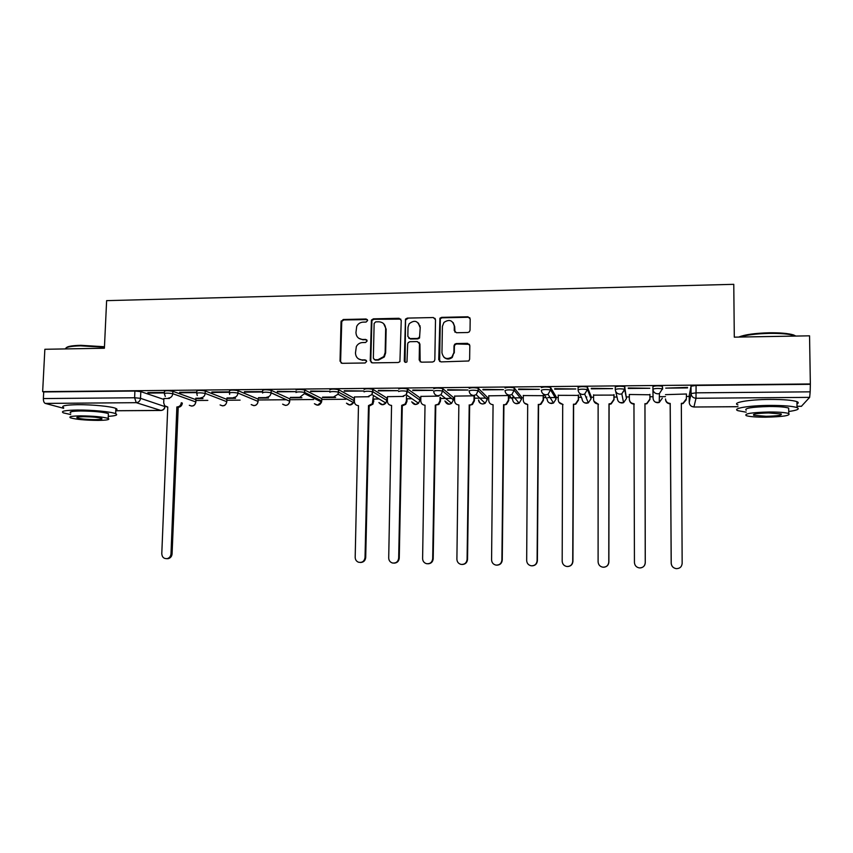<?xml version="1.0" encoding="UTF-8"?>
<svg xmlns="http://www.w3.org/2000/svg" width="853" height="853" viewBox="0 0 853 853"><rect width="100%" height="100%" fill="white"/><g stroke="black" fill="none" stroke-linecap="round" stroke-linejoin="round"><path stroke-width="1.28" d="M367.643 320.504L366.161 319.001L343.237 319.502L341.04 321.73L340.038 361.15L342.128 363.314L365.137 362.983L366.694 361.416L365.212 359.891L362.226 359.934C358.025 359.571 355.765 357.258 355.456 352.993L356.341 346.542C357.738 344.036 359.838 342.703 362.632 342.543L365.617 342.49L367.163 340.923L365.681 339.409L362.706 339.462C358.516 339.11 356.255 336.818 355.946 332.574L356.703 326.4C358.068 323.745 360.201 322.327 363.111 322.135L366.086 322.071L367.643 320.504M367.366 319.598L343.812 319.95L341.754 321.432L340.603 361.523L341.285 363.143M366.321 360.382L362.226 359.934M366.843 339.952L362.706 339.462M585.883 396.976L586.811 396.976M512.824 397.103L514.284 397.402M467.753 332.51L469.321 331.86L470.035 330.239L470.184 318.969L467.977 316.783L441.651 317.359L439.935 318.19L438.73 359.699L440.916 361.896L468.787 360.99L469.63 359.241L469.822 345.561L467.604 343.354L456.28 343.556L454.713 344.217L454.009 345.828L453.903 352.588L451.898 357.034C446.641 359.913 443.325 358.495 441.961 352.779L442.398 326.39L443.912 322.455C449.211 318.926 452.676 320.163 454.308 326.145L454.244 330.548L456.44 332.734L467.753 332.51M42.65 391.644L44.857 349.282L104.397 348.237L106.625 300.64L733.772 284.326L734.294 337.148L809.55 335.826L810.35 383.957L42.65 391.644L43.716 391.943L43.364 398.564L134.614 397.765L140.521 398.319L165.066 406.636M401.241 320.44L399.087 318.286L373.369 318.841L371.407 320.088L370.245 360.702L372.377 362.877L398.191 362.514L399.918 361.661L401.241 320.44M407.318 318.105L433.335 317.54L435.51 319.704L434.838 359.753L434.145 361.352L432.567 362.013L421.361 362.173L419.186 359.987L419.484 343.748L417.32 341.573L409.93 341.701L408.171 342.597L407.691 343.951L406.977 361.843C405.591 362.77 404.695 362.44 404.279 360.872L405.474 319.129L407.318 318.105L433.335 317.54M809.646 397.359L696.005 398.266L693.937 406.966C691.111 406.71 689.544 405.218 689.245 402.488L689.203 395.515L691.015 386.196L691.058 393.553L696.133 392.838L810.169 391.836L809.646 397.359L801.425 406.273M195.913 400.483L207.823 400.388M226.855 400.238L240.098 400.132M258.139 399.982L277.961 399.812M278.355 399.812L286.576 399.748M289.764 399.716L313.563 399.524M321.773 399.46L345.86 399.257M373.859 399.033L378.519 398.991M386.857 398.927L387.433 398.916M407.009 398.756L411.541 398.724M419.943 398.65L420.828 398.639M440.543 398.479L451.589 398.394M453.401 398.372L454.585 398.362M474.449 398.202L485.709 398.116M487.234 398.095L488.737 398.084M508.751 397.924L511.342 397.903M511.992 397.893L520.234 397.829M521.45 397.818L523.284 397.807M543.436 397.637L546.165 397.615M547.797 397.605L555.154 397.541M556.06 397.53L558.225 397.519M578.526 397.349L581.383 397.327M591.065 397.242L593.571 397.231M614.021 397.061L617.007 397.04M626.475 396.954L629.333 396.933M649.933 396.762L653.057 396.741M659.348 396.688L665.489 396.634M686.345 396.464L689.213 396.442M810.35 383.957L810.169 391.836M43.716 391.943L134.902 391.037L140.82 391.612L163.84 399.428M63.623 408.31L45.262 403.405C43.993 402.808 43.364 401.187 43.364 398.564M196.776 392.145L179.684 392.305M201.809 398.159L195.795 398.212M229.51 391.858L211.864 391.996M234.49 397.882L226.962 397.946M262.607 391.655L244.406 391.687M267.543 397.594L258.47 397.679M277.3 391.836L296.46 391.655L277.31 391.367M300.981 397.306L290.329 397.402M310.588 391.527L329.972 391.335L310.599 391.047M334.802 397.018L322.541 397.125M344.26 391.196L363.868 391.015L344.271 390.717M369.018 396.73L354.475 396.944M378.327 390.877L398.159 390.685L378.337 390.386M403.64 396.432L387.486 396.666M404.482 361.032L404.471 361.64M412.788 390.546L432.855 390.354L412.799 390.056M438.655 396.123L420.86 396.389M447.654 390.216L467.945 390.013L447.654 389.714M474.097 395.824L454.628 396.112M482.926 389.874L503.462 389.672L482.926 389.373M508.505 395.525L488.769 395.835M518.613 389.533L539.395 389.331L518.624 389.032M543.446 395.685L523.305 395.568M554.727 389.181L575.764 388.979L554.738 388.68M578.537 395.387L558.235 395.323M591.278 388.84L612.571 388.627L591.289 388.328M614.021 395.088L593.581 395.142M628.277 388.478L649.815 388.275L628.277 387.976M649.933 394.779L629.279 394.491M687.518 387.912L665.713 388.126L687.518 387.401M676.216 568.642C673.145 568.066 671.471 566.253 671.183 563.204L670.17 403.842C667.345 403.586 665.788 402.094 665.5 399.353L665.521 398.959C665.809 401.699 667.377 403.192 670.213 403.448L671.226 563.204C671.514 566.285 673.209 568.098 676.322 568.652C679.841 568.578 681.782 566.829 682.155 563.406L681.334 403.373L683.136 403.138L686.356 398.799L686.452 394.001L665.479 394.651M624.886 386.846L624.886 389.426L621.816 393.83L620.078 394.171C617.167 393.905 615.567 392.359 615.28 389.522L615.28 386.942C617.476 386.1 620.611 386.004 624.652 386.654L626.475 398.511L623.564 402.669L621.912 402.979C619.15 402.733 617.636 401.251 617.359 398.564L615.738 391.527M578.089 389.789L578.099 387.315C580.179 386.473 583.26 386.377 587.365 387.038L591.076 396.336L591.065 398.831M541.367 387.667C543.318 386.835 546.368 386.75 550.526 387.422L556.071 396.624L556.049 399.151M505.072 388.03C506.906 387.187 509.923 387.113 514.135 387.806L521.46 396.912L521.439 399.449M469.203 388.382C470.92 387.539 473.905 387.475 478.181 388.179L487.244 397.199L487.212 399.758M433.772 388.733C435.361 387.891 438.325 387.827 442.654 388.541L453.412 397.487L453.369 400.057M398.746 389.075C400.217 388.232 403.149 388.179 407.542 388.915L419.953 397.765L419.9 400.356M364.124 389.416C365.489 388.573 368.4 388.531 372.846 389.267L386.878 398.042L386.814 400.643M329.908 389.757C331.167 388.915 334.045 388.872 338.566 389.629L354.155 398.308L354.08 400.931M296.087 390.088C297.228 389.245 300.096 389.213 304.681 389.981L321.794 398.586L321.709 401.219M262.575 392.465L262.649 390.407C263.705 389.576 266.552 389.544 271.179 390.333L289.785 398.852L289.711 401.496M229.478 392.764L229.553 390.717C230.555 389.906 233.391 389.885 238.04 390.663L258.128 399.108L258.075 401.752M196.744 393.062L196.819 391.026C197.789 390.226 200.594 390.216 205.264 390.983L226.813 399.375L226.791 402.008M164.384 393.361L164.469 391.324C165.386 390.557 168.18 390.546 172.86 391.303L195.838 399.63L195.849 402.264M164.416 392.455L147.868 392.615M169.502 398.436L163.872 398.554M195.774 398.65L202.971 398.596M226.951 398.383L235.567 398.308M258.459 398.116L268.546 398.031M290.319 397.85L301.898 397.743M322.53 397.573L335.634 397.455M147.846 393.084L164.394 392.924M662.642 389.075L662.408 386.27C658.409 385.631 655.243 385.737 652.918 386.569L652.918 389.171C655.253 388.339 658.42 388.243 662.418 388.861L659.412 393.553L657.791 393.841C654.848 393.574 653.217 392.017 652.918 389.171L653.078 398.276C653.366 400.985 654.912 402.467 657.706 402.723L659.241 402.456L662.312 398.202M810.051 384.319L696.08 385.449L691.015 386.196M179.663 392.775L196.766 392.615M211.843 392.465L229.489 392.295M244.384 392.156L262.596 391.985M358.814 338.31L363.239 339.878M358.591 358.932L362.76 360.318M400.814 319.118L373.881 319.299L371.919 320.536L370.767 361.075L371.396 362.653M375.683 321.869L374.136 323.436L373.347 358.228L374.84 359.753L378.007 359.699L383.818 356.565L385.151 352.524L385.663 328.693C385.321 324.428 383.05 322.135 378.839 321.794L375.683 321.869M374.232 359.625L374.84 359.753M383.669 323.703L386.153 329.13L385.641 352.907L384.319 356.949L378.508 360.083L375.352 360.126M435.169 318.489L433.74 317.998M419.026 342.373L419.921 344.164L420.156 361.832M407.766 318.564L405.932 319.576L405.538 320.813L405.079 362.237M419.793 326.955C417.949 320.739 414.409 319.672 409.152 323.777L408.011 327.189L407.841 336.423L409.994 338.598L417.384 338.46L419.111 337.607L419.623 336.21L420.23 327.392L418.407 323.084M408.758 338.236L409.994 338.598M420.23 327.392L419.548 338.033L417.821 338.886L410.442 339.014M453.178 322.605L454.681 326.592L454.958 332.19M443.869 357.204C446.546 359.561 449.339 359.635 452.282 357.418L453.903 352.588M469.47 344.345L456.654 343.972L455.086 344.623L454.382 346.233L454.286 352.982M469.918 317.881L468.329 317.252L442.046 317.817L440.329 318.649L439.615 361.491M177.914 407.307L177.168 406.956C179.578 406.678 180.953 405.282 181.294 402.744L182.339 403.106C181.998 405.633 180.623 407.03 178.213 407.297L172.071 553.917C171.816 556.391 170.557 557.969 168.297 558.64L166.74 558.704M163.883 398.49L163.701 402.883L164.714 405.804L167.764 407.02L161.782 553.714C162.091 557.222 163.904 558.864 167.209 558.619C169.47 557.947 170.739 556.369 170.995 553.885L176.87 406.956M167.753 407.286L166.857 406.977M66.278 347.768C67.526 346.339 72.388 345.529 80.875 345.316L104.471 346.744M104.45 347.256L80.545 345.828C70.554 346.105 65.532 347.139 65.468 348.92M108.278 416.339C115.848 415.859 118.3 414.974 115.645 413.684C111.551 411.786 91.975 409.888 77.41 410.037C64.967 410.261 60.296 411.21 63.389 412.884L70.714 414.547M115.795 410.229C117.373 409.717 117.405 409.12 115.88 408.438C111.796 406.486 92.231 404.525 77.666 404.695C65.233 404.94 60.563 405.921 63.655 407.659M70.788 413.033C68.56 411.818 71.929 411.135 80.896 410.986C93.809 411.114 102.978 411.988 108.406 413.609L108.342 414.846M97.967 420.401C106.966 420.273 110.368 419.612 108.182 418.428C102.755 416.861 93.574 416.008 80.662 415.869C71.695 416.019 68.325 416.68 70.543 417.853C76.077 419.42 85.215 420.273 97.967 420.401M83.818 416.701C78.028 416.786 75.853 417.213 77.282 417.97C80.843 418.983 86.729 419.537 94.96 419.623C100.761 419.537 102.946 419.111 101.539 418.343C98.031 417.341 92.124 416.786 83.818 416.701M738.751 337.074C744.573 334.643 754.66 333.214 769.011 332.798C780.25 332.659 788.449 333.384 793.61 334.962L795.881 336.071M795.55 336.071L794.303 335.581C789.014 333.971 780.612 333.235 769.086 333.374C756.131 333.715 746.364 334.941 739.775 337.052M788.726 411.498C797.32 410.304 800.093 409.003 797.033 407.595C792.533 406.135 783.523 405.41 770.024 405.41C748.827 405.484 731.373 408.491 738.016 410.698L746.204 412.18M796.979 403.864C798.685 403.096 798.675 402.36 796.947 401.656C792.437 400.153 783.438 399.407 769.95 399.417C748.763 399.503 731.32 402.637 737.952 404.919M746.183 410.314C743.891 408.256 751.578 406.998 769.257 406.508C778.949 406.497 785.421 407.03 788.673 408.075L788.694 409.6M765.514 417.192C783.075 416.776 790.816 415.56 788.758 413.524C785.506 412.511 779.034 411.999 769.331 411.988C751.642 412.457 743.944 413.673 746.236 415.656C749.499 416.669 755.929 417.181 765.514 417.192M768.628 412.948C757.251 413.236 752.282 414.025 753.732 415.304L766.175 416.296C777.499 416.019 782.489 415.23 781.135 413.929L768.628 412.948M373.849 399.577L372.964 404.109L369.477 405.953L368.507 405.591L372.324 403.736L373.262 396.688M354.475 396.848L354.358 401.39C354.549 404.002 355.925 405.42 358.473 405.665L355.189 557.318C355.264 559.675 356.351 561.317 358.463 562.212C362.173 562.916 364.359 561.349 365.031 557.499L368.507 405.591M369.157 405.953L365.702 557.521C365.287 560.752 363.506 562.404 360.361 562.49M407.009 398.703L406.966 401.358L405.697 404.375L402.605 405.719L401.699 405.356L405.132 404.013L406.391 400.985L406.486 396.4M387.486 396.57L387.39 401.134C387.593 403.757 388.979 405.186 391.559 405.431L388.712 557.937C388.819 560.517 390.066 562.202 392.455 563.001C396.027 563.396 398.095 561.775 398.671 558.129L401.699 405.356M402.285 405.729L399.257 558.15C398.852 561.37 397.071 563.033 393.915 563.151M440.553 397.615L440.5 401.102L438.847 404.493L435.275 405.122L438.357 404.119L439.999 400.718L440.063 397.221M420.87 396.282L420.785 400.878C420.998 403.512 422.406 404.951 425.018 405.196L422.608 558.576C422.757 561.274 424.101 562.991 426.66 563.716C430.157 563.961 432.162 562.308 432.684 558.758L435.275 405.122M419.911 327.072L420.039 325.771M435.776 405.484L433.196 558.779C432.802 561.999 431.021 563.673 427.854 563.812M474.481 396.176L474.417 400.835L472.434 404.482L469.662 405.25L472.008 404.109L474.001 400.452L474.055 395.824M454.628 395.995L454.553 400.611C454.777 403.256 456.206 404.706 458.85 404.951L456.899 559.205C457.069 562.01 458.498 563.748 461.174 564.419C464.64 564.558 466.612 562.895 467.092 559.397L469.225 404.876M469.662 405.25L467.529 559.419C467.145 562.628 465.365 564.323 462.187 564.483M508.772 395.824L508.719 400.569L506.447 404.407L503.92 405.004L506.106 404.034L508.377 400.185L508.431 395.525M488.769 395.696L488.716 400.345C488.95 403 490.4 404.461 493.066 404.706L491.584 559.856C491.786 562.724 493.269 564.473 496.041 565.112C499.495 565.187 501.447 563.502 501.895 560.048L503.569 404.631M503.92 405.004L502.257 560.058C501.895 563.279 500.114 564.974 496.915 565.166M543.457 395.493L543.414 400.302L540.909 404.29L538.574 404.77L540.642 403.906L543.158 399.918L543.19 395.227M523.305 395.397L523.262 400.068C523.507 402.755 524.979 404.215 527.687 404.461L526.674 560.506C526.898 563.428 528.433 565.198 531.291 565.806C534.735 565.838 536.676 564.142 537.102 560.698L538.307 404.386M538.574 404.77L537.39 560.72C537.038 563.918 535.257 565.635 532.059 565.848M527.687 404.461L524.382 403.021M578.537 395.11L578.515 400.036L575.796 404.13L573.632 404.514L575.604 403.746L578.334 399.641L578.355 394.928M558.246 395.099L558.214 399.801C558.47 402.488 559.963 403.959 562.703 404.215L562.18 561.167C562.415 564.142 563.993 565.923 566.925 566.509C570.38 566.509 572.31 564.793 572.726 561.37L573.44 404.141M573.632 404.514L572.928 561.381C572.587 564.569 570.828 566.285 567.629 566.541M563.033 404.589L558.939 402.232M614.021 394.619L614.021 399.758L611.121 403.938L609.437 404.269L608.989 403.885L611.015 403.554L613.925 399.364L613.925 394.619M593.581 394.79L593.571 399.524C593.837 402.232 595.351 403.714 598.124 403.959L598.102 561.839C598.358 564.846 599.979 566.648 602.975 567.213C606.44 567.181 608.37 565.454 608.775 562.042L608.989 403.885M609.095 404.269L608.882 562.052C608.573 565.198 606.835 566.936 603.657 567.245M598.465 404.343L593.923 401.262M644.975 404.013L646.851 403.352L649.922 399.076L649.911 394.31L649.943 399.481L646.873 403.736L644.975 404.013L645.273 562.724C645.028 565.688 643.418 567.426 640.454 567.927M629.333 394.491L629.333 399.236C629.61 401.966 631.156 403.458 633.95 403.704L634.44 562.511C634.717 565.56 636.381 567.373 639.43 567.927C642.917 567.874 644.857 566.136 645.241 562.713L644.943 403.629M634.301 404.087L634.003 404.098C631.444 403.906 629.919 402.584 629.429 400.132M686.238 399.801L683.072 403.522L681.334 403.757M366.214 339.825L365.681 339.409M689.245 402.488L691.058 393.553C691.367 396.432 693.02 397.999 696.005 398.266L696.08 385.449M691.623 406.391L693.926 407.009L737.973 406.678M797.022 406.295L801.564 406.263M140.82 391.612L140.521 398.319C140.169 400.953 138.74 402.403 136.256 402.68L45.262 403.405M164.938 406.028L164.928 406.284C164.586 408.79 163.222 410.176 160.844 410.442L136.256 402.68L134.614 397.765L134.902 391.037M115.773 410.73L161.366 410.4M615.28 389.522C617.476 388.691 620.6 388.605 624.652 389.245L626.475 398.49M587.589 387.219L587.578 389.778L591.065 398.767L588.325 402.861L586.533 403.234C583.804 402.989 582.311 401.518 582.045 398.841L579.592 393.276M550.739 387.582L550.729 390.13L556.049 399.044L553.512 403.032L551.56 403.49C548.863 403.234 547.391 401.784 547.136 399.119L544.075 394.417M514.338 387.934L514.316 390.471L521.439 399.321L519.125 403.17L516.982 403.736C514.316 403.49 512.866 402.04 512.621 399.396L508.921 395.078M478.362 388.296L478.33 390.813L487.212 399.599L485.165 403.277L482.798 403.981C480.292 403.778 478.864 402.435 478.512 399.961M442.814 388.637L442.771 391.143L453.369 399.865L451.642 403.309L448.998 404.226L444.871 400.995M407.681 388.989L407.638 391.474L419.911 400.132L418.546 403.245L415.571 404.471L411.69 401.859M372.964 389.331L372.91 391.804L386.825 400.398L385.876 403.042L382.517 404.706L378.903 402.573M338.641 389.672L338.577 392.124L354.102 400.654L353.568 402.648L349.826 404.951L346.467 403.181M304.724 390.002L304.649 392.444L321.73 400.91L321.56 402.03L317.497 405.175L314.384 403.704M262.575 393.03L262.564 392.838C263.62 392.017 266.467 391.985 271.105 392.764L271.179 390.333L271.115 392.764L289.721 401.262C289.348 403.768 287.951 405.154 285.51 405.41L282.631 404.162M238.04 390.663L237.955 393.073L258.054 401.422C257.734 403.959 256.337 405.367 253.885 405.644L251.208 404.567M205.264 390.983L205.168 393.382L226.738 401.667C226.408 404.194 225.021 405.601 222.59 405.868L220.106 404.94M172.86 391.303L172.764 393.691L195.753 401.912C195.412 404.429 194.047 405.825 191.637 406.092L189.313 405.292M165.301 396.474L164.362 393.713C165.279 392.956 168.084 392.945 172.764 393.691C172.402 396.336 170.973 397.797 168.457 398.084M197.256 395.557L196.734 393.425C197.693 392.647 200.508 392.636 205.168 393.382C204.816 396.037 203.377 397.509 200.828 397.797M229.638 394.395L229.468 393.137C230.47 392.327 233.306 392.316 237.955 393.073C237.603 395.749 236.142 397.231 233.573 397.519M282.748 404.215C286.277 406.359 288.602 405.367 289.721 401.262L271.105 392.87C270.721 395.493 269.249 396.954 266.701 397.231M296.012 392.529C297.164 391.698 300.021 391.666 304.606 392.433L304.468 393.628L300.203 396.944M329.844 392.209C331.103 391.378 333.981 391.346 338.502 392.092L338.023 394.225L334.088 396.645M364.071 391.89C365.436 391.058 368.347 391.015 372.793 391.751L371.908 394.587L368.379 396.346M398.692 391.559C400.174 390.727 403.106 390.674 407.499 391.399L406.199 394.758L403.074 396.048M433.729 391.228C435.318 390.407 438.282 390.343 442.611 391.047L440.958 394.768L438.175 395.739C435.435 395.493 433.953 393.99 433.729 391.228M469.171 390.898C470.888 390.066 473.873 390.002 478.138 390.695L476.177 394.683L473.692 395.44C470.92 395.184 469.406 393.67 469.171 390.898M505.051 390.557C506.874 389.736 509.891 389.661 514.103 390.343L511.875 394.534L509.625 395.12C506.821 394.864 505.296 393.35 505.051 390.557M541.346 390.216C543.297 389.394 546.357 389.309 550.505 389.981L548.053 394.331L546.005 394.811C543.158 394.555 541.612 393.02 541.346 390.216M578.089 389.874C580.168 389.043 583.249 388.957 587.354 389.608L584.689 394.097L582.812 394.491C579.944 394.235 578.366 392.689 578.089 389.874M340.603 361.523L340.038 361.15M341.605 322.167L341.04 321.73M343.812 319.95L343.237 319.502M178.213 407.297L177.168 406.956M172.071 553.917L170.995 553.885M369.477 405.953L368.827 405.591M373.795 401.624L373.156 401.241M365.702 557.521L365.031 557.499M402.605 405.719L402.03 405.356M406.966 401.358L406.391 400.985M399.257 558.15L398.671 558.129M195.945 399.684L195.859 401.955C195.006 405.751 192.842 406.87 189.377 405.314M226.887 399.407L226.802 401.699C225.896 405.601 223.689 406.689 220.181 404.972M258.16 399.129L258.086 401.432C257.116 405.463 254.855 406.529 251.304 404.61M304.681 389.981L304.468 393.628L321.56 402.03C319.843 405.495 317.508 406.071 314.522 403.768M338.566 389.629L338.023 394.225L353.568 402.648C351.447 405.484 349.144 405.697 346.627 403.256M372.846 389.267L371.908 394.587L385.876 403.042C383.466 405.388 381.206 405.26 379.073 402.669M407.542 388.915L406.199 394.758L418.546 403.245C415.891 405.218 413.673 404.802 411.871 401.976M442.654 388.541L442.611 391.047L440.958 394.768L451.642 403.309C448.71 405.004 446.514 404.279 445.063 401.145M478.181 388.179L478.138 390.695L476.177 394.683L485.165 403.277C481.87 404.738 479.706 403.682 478.682 400.121M514.135 387.806L514.103 390.343L511.875 394.534L519.125 403.17L515.5 403.49M550.526 387.422L550.505 389.981L548.053 394.331L553.512 403.032L549.95 403.202M587.365 387.038L587.354 389.608L584.689 394.097L588.325 402.861L584.785 402.893M624.652 386.654L624.652 389.245L621.816 393.83L623.564 402.669L619.992 402.573M662.408 386.27L662.418 388.861L659.412 393.553L659.241 402.456L655.584 402.232M165.087 406.167L165.077 406.337C164.821 408.843 163.467 410.218 161.014 410.474L115.773 410.762M693.926 407.009L737.973 406.721M797.022 406.337L801.511 406.305M341.754 321.432L341.189 320.984M168.297 558.64L167.209 558.619M115.645 413.684L115.88 408.438M108.406 413.609L108.182 418.428M77.324 417.202L77.282 417.97M793.61 334.962L794.303 335.581M797.033 407.595L796.947 401.656M788.673 408.075L788.758 413.524M753.721 414.355L753.732 415.304M372.964 404.109L372.324 403.736M405.697 404.375L405.132 404.013"/></g></svg>
